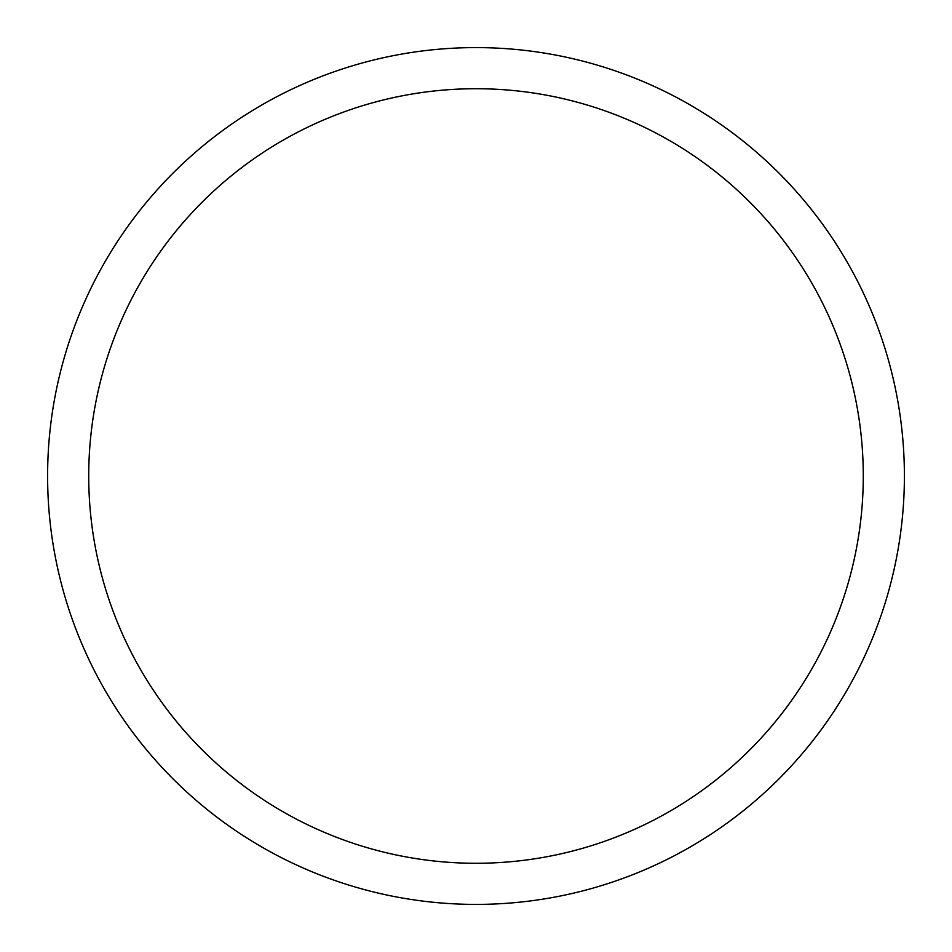 <?xml version="1.0" encoding="UTF-8"?>
<svg xmlns="http://www.w3.org/2000/svg" width="952" height="952" viewBox="0 0 952 952"><rect width="100%" height="100%" fill="white"/><g stroke="black" fill="none" stroke-linecap="round" stroke-linejoin="round"><path stroke-width="1.43" d="M88.726 476A387.274 387.274 0 0 1 669.637 140.61A387.274 387.274 0 0 1 669.637 811.39A387.274 387.274 0 0 1 88.726 476M47.6 476A428.4 428.4 0 0 1 476 47.6A428.4 428.4 0 0 1 904.4 476A428.4 428.4 0 0 1 476 904.4A428.4 428.4 0 0 1 47.6 476"/></g></svg>
